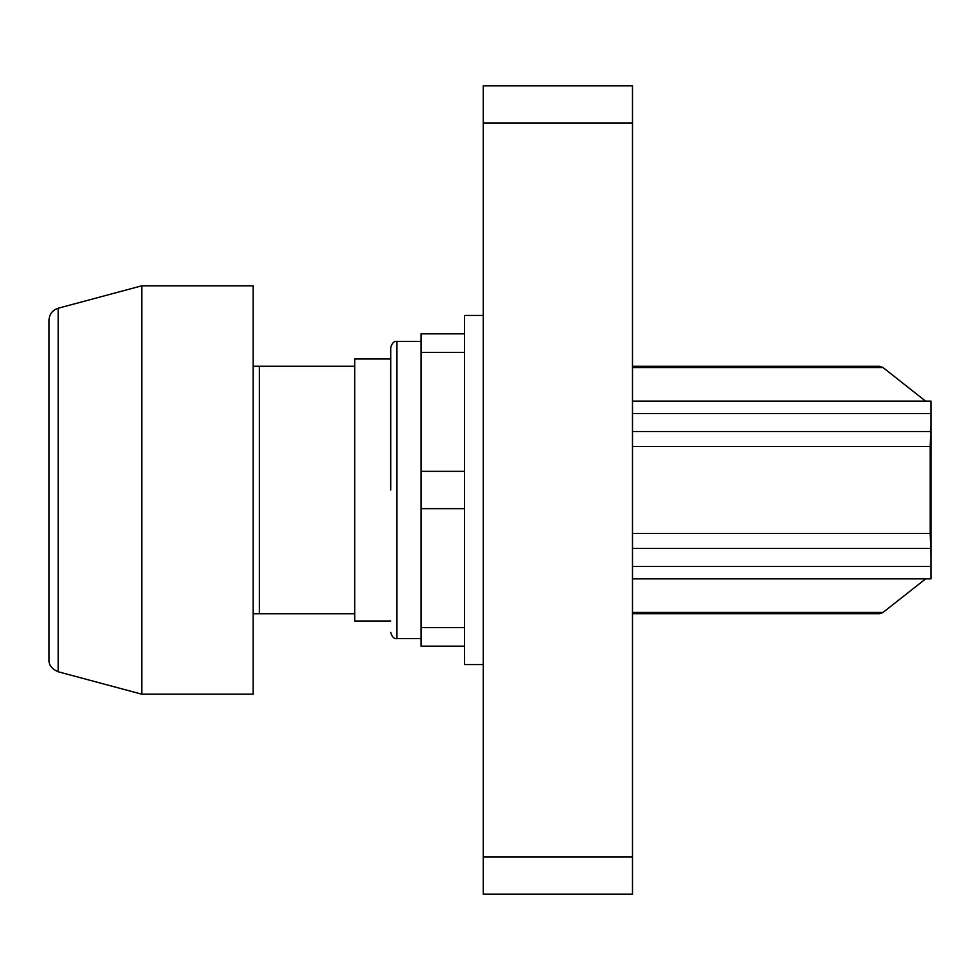 <?xml version="1.0" encoding="UTF-8"?>
<svg xmlns="http://www.w3.org/2000/svg" width="980" height="980" viewBox="0 0 980 980"><rect width="100%" height="100%" fill="white"/><g stroke="black" fill="none" stroke-linecap="round" stroke-linejoin="round"><path stroke-width="1.47" d="M253.183 366.251L259.369 366.251L259.369 613.75L259.369 366.251L354.699 366.251M253.183 613.75L354.699 613.75M58.175 308.235C52.418 310.146 49.367 314.139 49 320.191L49 659.81C48.694 664.942 51.756 668.923 58.175 671.766L58.175 308.235L141.806 285.805L253.183 285.805L253.183 694.195L141.806 694.195L141.806 285.805M58.175 671.766L141.806 694.195M483.238 664.575L464.581 664.575L464.581 315.425L483.238 315.425M464.581 333.825L421.057 333.825L421.057 646.175L464.581 646.175M390.714 621.002L354.699 621.002L354.699 358.999L390.714 358.999L390.714 347.594L390.714 490M421.057 638.629L396.937 638.629C394.083 639.058 392.012 636.988 390.714 632.406M421.057 341.371L396.937 341.371L396.937 638.629M931 401.126L632.492 401.126L931 401.126L931 554.435L930.216 533.438L930.216 446.549L931 425.528M632.492 578.849L931 578.849L931 554.435M925.586 401.126L882.98 367.524L879.893 366.287L632.492 366.287M632.492 613.701L879.893 613.701L882.98 612.463L925.683 578.849M632.492 367.524L882.98 367.524M632.492 612.463L882.98 612.463M632.492 856.9L632.492 85.787L483.238 85.787L483.238 894.213L632.492 894.213L632.492 856.9L483.238 856.9M464.581 352.469L421.057 352.469M464.581 471.343L421.057 471.343M464.581 508.657L421.057 508.657M464.581 627.531L421.057 627.531M726.535 401.126L632.492 401.126M632.492 413.548L931 413.548M632.492 431.506L930.841 431.506M632.492 446.549L930.216 446.549M632.492 566.428L931 566.428M632.492 548.469L930.841 548.469M632.492 533.438L930.216 533.438M483.238 123.1L632.492 123.1M483.238 85.787L632.492 85.787L483.238 85.787M396.937 341.371C394.083 340.942 392.012 343.012 390.714 347.594M726.535 578.849L931 578.849M483.238 894.213L632.492 894.213"/></g></svg>
